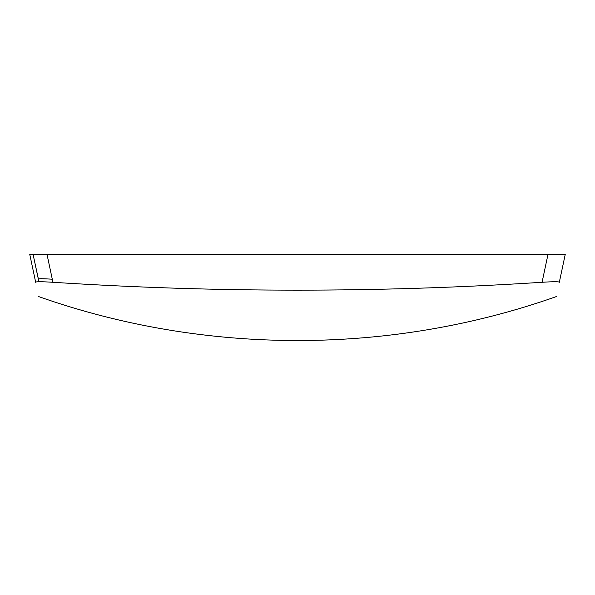 <?xml version="1.0" encoding="UTF-8"?>
<svg xmlns="http://www.w3.org/2000/svg" width="595" height="595" viewBox="0 0 595 595"><rect width="100%" height="100%" fill="white"/><g stroke="black" fill="none" stroke-linecap="round" stroke-linejoin="round"><path stroke-width="0.89" d="M38.385 279.055L33.075 254.37L47.146 254.37L29.75 254.37L565.25 254.37L559.307 282.32C555.261 301.368 555.261 301.368 559.307 282.32C559.531 281.554 553.781 281.539 542.067 282.283L547.995 254.37M35.693 282.32C39.739 301.368 39.739 301.368 35.693 282.32L29.75 254.37L35.693 282.32C35.44 281.554 41.189 281.539 52.933 282.283C215.978 292.777 379.022 292.777 542.067 282.283M47.005 254.37L52.933 282.283M49.601 279.04L41.412 278.705M40.46 278.72L39.701 278.757M33.075 254.37L38.37 279.256C37.976 278.564 42.669 278.557 52.427 279.226M38.883 281.68L38.37 279.256M38.727 296.608C204.687 355.17 390.313 355.17 556.273 296.608"/></g></svg>

